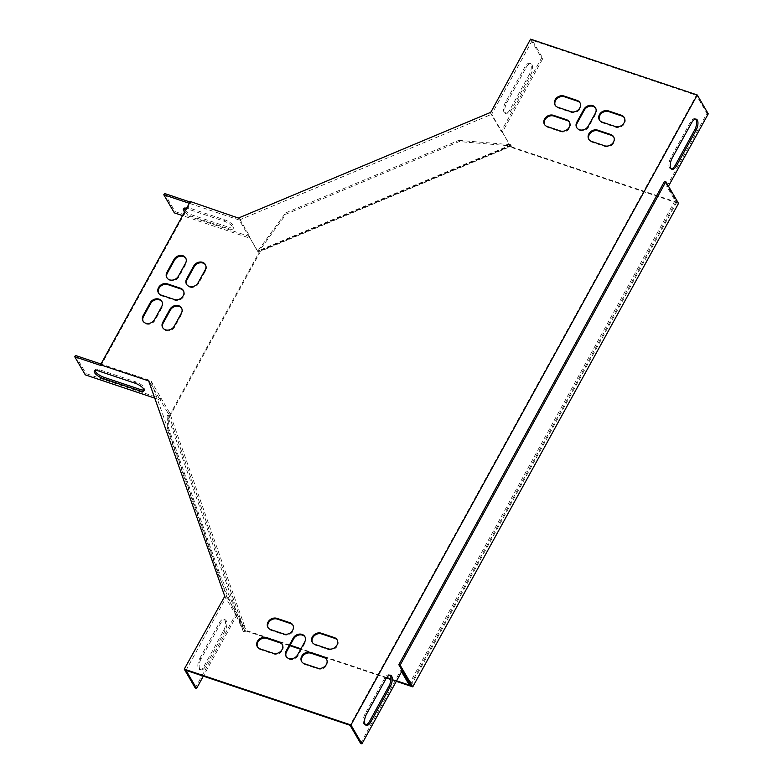 <?xml version="1.0" encoding="UTF-8"?>
<svg xmlns="http://www.w3.org/2000/svg" width="783" height="783" viewBox="0 0 783 783"><rect width="100%" height="100%" fill="white"/><g stroke="black" fill="none" stroke-linecap="round" stroke-linejoin="round"><path stroke-width="0.59" stroke-dasharray="3.92 2.94" d="M167.856 416.39L167.102 428.555L219.054 576.513L243.582 632.067L167.856 416.39L170.351 415.342L259.408 253.349L258.654 251.206L511.074 145.442L511.818 147.586L511.377 146.832L676.766 202.22L664.561 181.284M511.818 147.586L678.518 203.414M396.589 680.818L390.981 678.939M386.753 677.53L300.946 648.784M290.18 645.182L245.637 630.256L246.077 631.02L289.896 645.691M396.306 681.337L390.952 679.536M386.42 678.019L300.662 649.303M170.351 415.342L169.911 414.589L258.967 252.586L259.408 253.349M243.582 632.067L246.077 631.02M511.074 145.442L511.377 146.832M258.654 251.206L258.214 250.452L258.644 251.676L286.069 214.141L459.239 141.576L511.064 145.912L258.644 251.676L258.967 252.586M243.141 631.304L244.56 630.707L168.844 415.039L169.911 414.589M219.054 576.513L220.483 575.916L244.56 630.707L245.637 630.256M676.766 202.22L411.016 685.654M258.214 250.452L285.638 212.917L286.069 214.141M285.638 212.917L458.809 140.363L459.239 141.576M458.809 140.363L510.633 144.689M167.415 415.636L168.844 415.039L168.531 427.958L220.483 575.916M167.102 428.555L168.531 427.958M184.602 211.909A7.771 2.564 -151.2 0 0 192.383 216.627L228.479 228.724A7.771 2.564 -151.2 0 0 233.099 228.695A7.771 2.564 -151.2 0 0 224.085 221.178L187.989 209.09A7.771 2.564 -151.2 0 0 186.393 208.65M186.011 670.346L226.649 596.421L150.923 380.753L101.702 364.271L190.044 203.551L239.265 220.033L249.816 238.14L182.556 215.619M190.318 201.515L190.758 202.268L190.044 203.551L189.329 203.306M190.758 202.268L190.034 202.024M94.968 370.633A7.771 2.564 28.8 0 1 95.037 369.83A7.771 2.564 28.8 0 1 99.647 369.801L135.743 381.889A7.771 2.564 28.8 0 1 144.747 389.405A7.771 2.564 28.8 0 1 144.111 389.895M150.923 380.753L161.474 398.86L86.003 373.579L85.298 374.871M75.452 355.472L86.003 373.579M100.997 365.553L101.702 364.271L100.978 364.026M155.269 398.302L160.221 399.966L149.338 381.419M410.468 684.714L676.355 201.006L668.114 186.863L668.486 186.197M695.568 119.085A7.771 3.533 108.5 0 0 694.961 118.722A7.771 3.533 108.5 0 0 690.293 122.314L670.865 157.677A7.771 3.533 108.5 0 0 670.591 168.815A7.771 3.533 108.5 0 0 671.295 168.893M409.01 684.538L675.044 200.575L666.803 186.423L706.941 113.408L696.39 95.301L350.079 725.303M360.63 743.41L400.769 670.395L401.562 671.765M389.895 675.161A7.771 3.533 108.5 0 0 389.288 674.799A7.771 3.533 108.5 0 0 384.619 678.391L365.181 713.753A7.771 3.533 108.5 0 0 364.917 724.892A7.771 3.533 108.5 0 0 365.622 724.97M226.649 596.421L237.2 614.528L203.326 676.15M201.114 658.797A7.771 3.533 108.5 0 0 200.849 669.935A7.771 3.533 108.5 0 0 205.508 666.343L224.946 630.981A7.771 3.533 108.5 0 0 225.22 619.842A7.771 3.533 108.5 0 0 220.552 623.444L201.114 658.797L199.802 658.356A7.771 3.533 108.5 0 0 199.528 669.494A7.771 3.533 108.5 0 0 204.197 665.902L223.635 630.55A7.771 3.533 108.5 0 0 223.909 619.402A7.771 3.533 108.5 0 0 219.24 623.004L199.802 658.356M224.183 596.509L224.623 597.263L225.044 596.519L235.595 614.626L195.241 688.022M532.323 40.344L491.685 114.269L502.236 132.376L542.873 58.451L532.323 40.344L696.39 95.301M530.62 74.904A7.771 3.533 108.5 0 0 530.894 63.766A7.771 3.533 108.5 0 0 526.225 67.367L506.787 102.72A7.771 3.533 108.5 0 0 506.523 113.858A7.771 3.533 108.5 0 0 511.191 110.266L530.62 74.904L529.308 74.473A7.771 3.533 108.5 0 0 529.582 63.325A7.771 3.533 108.5 0 0 524.913 66.927L505.475 102.279A7.771 3.533 108.5 0 0 505.211 113.418A7.771 3.533 108.5 0 0 509.88 109.826L529.308 74.473M490.638 111.793L490.667 113.3L501.218 131.407L541.562 58.011L530.571 39.15M164.499 193.47L175.049 211.576L249.983 236.672L239.432 218.565L238.404 218.066M185.307 210.617A7.771 2.564 -151.2 0 0 193.098 215.345L229.194 227.432A7.771 2.564 -151.2 0 0 233.804 227.403A7.771 2.564 -151.2 0 0 224.79 219.886L188.693 207.798A7.771 2.564 -151.2 0 0 184.083 207.828A7.771 2.564 -151.2 0 0 184.015 208.63M239.265 220.033L491.685 114.269M595.697 108.23A6.802 5.628 149.8 0 1 595.941 108.592A6.802 5.628 149.8 0 1 595.804 113.936L588.738 126.797A6.802 5.628 149.8 0 1 582.846 130.761A6.802 5.628 149.8 0 1 577.12 128.295A6.802 5.628 149.8 0 1 576.914 127.913M305.037 636.98A6.802 5.628 149.8 0 1 305.282 637.352A6.802 5.628 149.8 0 1 305.145 642.696L298.078 655.557A6.802 5.628 149.8 0 1 292.186 659.511A6.802 5.628 149.8 0 1 286.461 657.054A6.802 5.628 149.8 0 1 286.255 656.663M183.506 290.836A6.802 5.628 149.8 0 1 183.741 291.198A6.802 5.628 149.8 0 1 182.38 298.186A6.802 5.628 149.8 0 1 174.775 300.251L161.65 295.857A6.802 5.628 149.8 0 1 158.871 293.654A6.802 5.628 149.8 0 1 158.665 293.263M292.989 625.333A6.802 5.628 149.8 0 1 293.224 625.695A6.802 5.628 149.8 0 1 291.863 632.693A6.802 5.628 149.8 0 1 284.258 634.749L271.133 630.354A6.802 5.628 149.8 0 1 268.354 628.152A6.802 5.628 149.8 0 1 268.148 627.76M337.287 640.171A6.802 5.628 149.8 0 1 337.522 640.533A6.802 5.628 149.8 0 1 336.161 647.531A6.802 5.628 149.8 0 1 328.557 649.587L315.432 645.192A6.802 5.628 149.8 0 1 312.652 642.99A6.802 5.628 149.8 0 1 312.446 642.598M613.813 137.133A6.802 5.628 149.8 0 1 614.048 137.495A6.802 5.628 149.8 0 1 612.678 144.483A6.802 5.628 149.8 0 1 605.083 146.548L591.958 142.154A6.802 5.628 149.8 0 1 589.168 139.951A6.802 5.628 149.8 0 1 588.973 139.56M569.515 122.295A6.802 5.628 149.8 0 1 569.75 122.657A6.802 5.628 149.8 0 1 568.38 129.645A6.802 5.628 149.8 0 1 560.785 131.71L547.66 127.316A6.802 5.628 149.8 0 1 544.87 125.114A6.802 5.628 149.8 0 1 544.674 124.722M326.687 659.452A6.802 5.628 149.8 0 1 326.922 659.824A6.802 5.628 149.8 0 1 325.552 666.813A6.802 5.628 149.8 0 1 317.957 668.868L304.832 664.473A6.802 5.628 149.8 0 1 302.052 662.271A6.802 5.628 149.8 0 1 301.846 661.889M282.389 644.615A6.802 5.628 149.8 0 1 282.624 644.986A6.802 5.628 149.8 0 1 281.254 651.975A6.802 5.628 149.8 0 1 273.659 654.03L260.533 649.636A6.802 5.628 149.8 0 1 257.754 647.433A6.802 5.628 149.8 0 1 257.548 647.052M580.115 103.004A6.802 5.628 149.8 0 1 580.35 103.376A6.802 5.628 149.8 0 1 578.98 110.364A6.802 5.628 149.8 0 1 571.384 112.419L558.259 108.025A6.802 5.628 149.8 0 1 555.48 105.822A6.802 5.628 149.8 0 1 555.274 105.441M624.413 117.842A6.802 5.628 149.8 0 1 624.648 118.213A6.802 5.628 149.8 0 1 623.278 125.202A6.802 5.628 149.8 0 1 615.683 127.257L602.558 122.862A6.802 5.628 149.8 0 1 599.778 120.66A6.802 5.628 149.8 0 1 599.572 120.269M205.528 264.908A6.802 5.628 149.8 0 1 205.763 265.271A6.802 5.628 149.8 0 1 205.635 270.624L198.569 283.475A6.802 5.628 149.8 0 1 192.677 287.439A6.802 5.628 149.8 0 1 186.951 284.983A6.802 5.628 149.8 0 1 186.746 284.591M181.676 308.296A6.802 5.628 149.8 0 1 181.91 308.668A6.802 5.628 149.8 0 1 181.783 314.012L174.717 326.873A6.802 5.628 149.8 0 1 168.825 330.837A6.802 5.628 149.8 0 1 163.099 328.371A6.802 5.628 149.8 0 1 162.893 327.979M161.983 301.709A6.802 5.628 149.8 0 1 162.228 302.072A6.802 5.628 149.8 0 1 162.091 307.416L155.024 320.276A6.802 5.628 149.8 0 1 149.132 324.24A6.802 5.628 149.8 0 1 143.406 321.774A6.802 5.628 149.8 0 1 143.201 321.392M185.845 258.312A6.802 5.628 149.8 0 1 186.08 258.684A6.802 5.628 149.8 0 1 185.943 264.028L178.876 276.888A6.802 5.628 149.8 0 1 172.994 280.843A6.802 5.628 149.8 0 1 167.259 278.386A6.802 5.628 149.8 0 1 167.063 277.994M149.494 381.35L149.054 380.597M235.595 614.626L244.012 629.278L168.286 413.6L160.221 399.966M235.771 615.125L237.2 614.528L245.441 628.671L169.715 413.003L161.474 398.86L160.045 399.457M168.286 413.6L169.715 413.003M244.012 629.278L245.441 628.671M490.667 113.3L491.254 113.055L490.814 112.302M249.983 236.672L249.395 236.926L257.636 251.069L510.046 145.305L501.805 131.162L501.218 131.407M239.432 218.565L238.844 218.819M501.805 131.162L510.477 146.529L258.067 252.292L249.395 236.926M257.636 251.069L258.067 252.292M510.046 145.305L510.477 146.529M708.253 113.848L706.941 113.408M542.873 58.451L541.562 58.011M491.254 113.055L491.078 112.546M174.345 212.868L175.049 211.576M402.08 670.825L400.769 670.395M676.355 201.006L675.044 200.575M668.114 186.863L666.803 186.423M224.623 597.263L225.22 597.018M185.502 263.274L185.943 264.028M178.436 276.125L178.876 276.888M154.584 319.523L155.024 320.276M161.65 306.662L162.091 307.416M174.276 326.12L174.717 326.873M181.343 313.259L181.783 314.012M205.195 269.871L205.635 270.624M198.128 282.722L198.569 283.475M615.242 126.503L615.683 127.257M602.117 122.109L602.558 122.862M557.819 107.271L558.259 108.025M570.944 111.666L571.384 112.419M260.093 648.882L260.533 649.636M273.218 653.276L273.659 654.03M317.516 668.114L317.957 668.868M304.391 663.72L304.832 664.473M547.219 126.552L547.66 127.316M560.344 130.957L560.785 131.71M604.642 145.795L605.083 146.548M591.517 141.39L591.958 142.154M328.116 648.833L328.557 649.587M314.991 644.438L315.432 645.192M270.693 629.601L271.133 630.354M283.818 633.995L284.258 634.749M135.743 381.889L135.038 383.181M99.647 369.801L98.942 371.083M188.693 207.798L187.989 209.09M193.098 215.345L192.383 216.627M224.79 219.886L224.085 221.178M229.194 227.432L228.479 228.724M161.21 295.103L161.65 295.857M174.335 299.498L174.775 300.251M297.638 654.803L298.078 655.557M304.704 641.943L305.145 642.696M595.364 113.183L595.804 113.936M588.297 126.043L588.738 126.797M672.176 158.117L670.865 157.677M691.614 122.755L690.293 122.314M526.225 67.367L524.913 66.927M506.787 102.72L505.475 102.279M511.191 110.266L509.88 109.826M223.635 630.55L224.946 630.981M204.197 665.902L205.508 666.343M219.24 623.004L220.552 623.444M365.181 713.753L366.493 714.194M384.619 678.391L385.931 678.832M185.64 257.93L186.08 258.684M166.818 277.632L167.259 278.386M142.966 321.02L143.406 321.774M161.787 301.318L162.228 302.072M162.658 327.617L163.099 328.371M181.47 307.915L181.91 308.668M205.322 264.517L205.763 265.271M186.511 284.219L186.951 284.983M624.208 117.46L624.648 118.213M599.338 119.907L599.778 120.66M555.039 105.069L555.48 105.822M579.909 102.622L580.35 103.376M257.313 646.68L257.754 647.433M282.183 644.233L282.624 644.986M326.482 659.071L326.922 659.824M301.612 661.518L302.052 662.271M544.43 124.36L544.87 125.114M569.31 121.903L569.75 122.657M613.608 136.741L614.048 137.495M588.738 139.188L589.168 139.951M337.082 639.78L337.522 640.533M312.211 642.236L312.652 642.99M267.913 627.398L268.354 628.152M292.783 624.942L293.224 625.695M144.747 389.405L144.043 390.697M95.037 369.83L94.322 371.113M184.083 207.828L183.379 209.12M233.804 227.403L233.099 228.695M158.43 292.901L158.871 293.654M183.3 290.444L183.741 291.198M286.02 656.301L286.461 657.054M304.841 636.599L305.282 637.352M595.501 107.839L595.941 108.592M576.68 127.541L577.12 128.295M671.902 169.255L670.591 168.815M696.273 119.163L694.961 118.722M530.894 63.766L529.582 63.325M506.523 113.858L505.211 113.418M223.909 619.402L225.22 619.842M199.528 669.494L200.849 669.935M364.917 724.892L366.229 725.332M389.288 674.799L390.6 675.24"/><path stroke-width="1.17" d="M665.873 181.725L400.133 665.159L412.768 686.848L678.518 203.414L665.873 181.725L664.561 181.284L398.821 664.718L411.016 685.654L396.589 680.818M390.981 678.939L386.753 677.53M300.946 648.784L290.18 645.182M412.768 686.848L396.306 681.337M390.952 679.536L386.42 678.019M300.662 649.303L289.896 645.691M400.133 665.159L398.821 664.718M186.393 208.65A7.771 2.564 -151.2 0 0 183.379 209.12A7.771 2.564 -151.2 0 0 184.602 211.909M189.329 203.306L163.794 194.761L174.345 212.868L182.556 215.619M190.034 202.024L164.499 193.47L163.794 194.761M144.111 389.895A7.771 2.564 28.8 0 1 140.137 389.435L104.041 377.347A7.771 2.564 28.8 0 1 94.968 370.633M100.978 364.026L75.452 355.472L74.747 356.764L85.298 374.871L155.269 398.302M696.009 130.301A7.771 3.533 108.5 0 0 696.273 119.163A7.771 3.533 108.5 0 0 691.614 122.755L672.176 158.117A7.771 3.533 108.5 0 0 671.902 169.255A7.771 3.533 108.5 0 0 676.571 165.653L696.009 130.301L694.697 129.861A7.771 3.533 108.5 0 0 695.568 119.085M668.486 186.197L708.253 113.848L697.261 94.978L350.95 724.989L361.942 743.85L402.08 670.825L410.468 684.714M370.897 721.73A7.771 3.533 -71.5 0 1 366.229 725.332A7.771 3.533 -71.5 0 1 366.493 714.194L385.931 678.832A7.771 3.533 -71.5 0 1 390.6 675.24A7.771 3.533 -71.5 0 1 390.326 686.378L370.897 721.73L369.576 721.3L389.014 685.937A7.771 3.533 108.5 0 0 389.895 675.161M671.295 168.893A7.771 3.533 108.5 0 0 675.259 165.223L694.697 129.861M401.562 671.765L409.01 684.538L410.321 684.978M203.326 676.15L196.562 688.463L186.011 670.346L350.079 725.303L360.63 743.41L361.942 743.85M365.622 724.97A7.771 3.533 108.5 0 0 369.576 721.3M196.562 688.463L195.241 688.022L184.259 669.152L224.78 596.264L148.907 381.595M697.261 94.978L530.571 39.15L490.814 112.302L238.404 218.066L190.318 201.515L100.557 364.8L148.467 380.841M184.015 208.63A7.771 2.564 -151.2 0 0 185.307 210.617M100.557 364.8L100.997 365.553L74.747 356.764M139.433 390.727L103.336 378.629A7.771 2.564 28.8 0 1 94.322 371.113A7.771 2.564 28.8 0 1 98.942 371.083L135.038 383.181A7.771 2.564 28.8 0 1 144.043 390.697A7.771 2.564 28.8 0 1 139.433 390.727L140.137 389.435M576.914 127.913A6.802 5.628 149.8 0 1 577.257 122.951L584.324 110.09A6.802 5.628 149.8 0 1 589.951 106.165A6.802 5.628 149.8 0 1 595.697 108.23M286.255 656.663A6.802 5.628 149.8 0 1 286.598 651.71L293.664 638.85A6.802 5.628 149.8 0 1 299.302 634.925A6.802 5.628 149.8 0 1 305.037 636.98M158.665 293.263A6.802 5.628 149.8 0 1 160.417 286.48A6.802 5.628 149.8 0 1 167.836 284.601L180.961 288.996A6.802 5.628 149.8 0 1 183.506 290.836M268.148 627.76A6.802 5.628 149.8 0 1 269.91 620.978A6.802 5.628 149.8 0 1 277.319 619.099L290.444 623.503A6.802 5.628 149.8 0 1 292.989 625.333M312.446 642.598A6.802 5.628 149.8 0 1 314.208 635.816A6.802 5.628 149.8 0 1 321.617 633.936L334.742 638.331A6.802 5.628 149.8 0 1 337.287 640.171M588.973 139.56A6.802 5.628 149.8 0 1 590.725 132.777A6.802 5.628 149.8 0 1 598.143 130.898L611.269 135.293A6.802 5.628 149.8 0 1 613.813 137.133M544.674 124.722A6.802 5.628 149.8 0 1 546.426 117.939A6.802 5.628 149.8 0 1 553.845 116.06L566.97 120.455A6.802 5.628 149.8 0 1 569.515 122.295M301.846 661.889A6.802 5.628 149.8 0 1 303.598 655.107A6.802 5.628 149.8 0 1 311.017 653.228L324.142 657.622A6.802 5.628 149.8 0 1 326.687 659.452M257.548 647.052A6.802 5.628 149.8 0 1 259.3 640.269A6.802 5.628 149.8 0 1 266.719 638.39L279.844 642.784A6.802 5.628 149.8 0 1 282.389 644.615M555.274 105.441A6.802 5.628 149.8 0 1 557.026 98.648A6.802 5.628 149.8 0 1 564.445 96.779L577.57 101.173A6.802 5.628 149.8 0 1 580.115 103.004M599.572 120.269A6.802 5.628 149.8 0 1 601.324 113.486A6.802 5.628 149.8 0 1 608.743 111.617L621.868 116.011A6.802 5.628 149.8 0 1 624.413 117.842M186.746 284.591A6.802 5.628 149.8 0 1 187.078 279.629L194.145 266.778A6.802 5.628 149.8 0 1 199.782 262.853A6.802 5.628 149.8 0 1 205.528 264.908M162.893 327.979A6.802 5.628 149.8 0 1 163.226 323.027L170.293 310.166A6.802 5.628 149.8 0 1 175.93 306.241A6.802 5.628 149.8 0 1 181.676 308.296M143.201 321.392A6.802 5.628 149.8 0 1 143.543 316.43L150.61 303.569A6.802 5.628 149.8 0 1 156.238 299.644A6.802 5.628 149.8 0 1 161.983 301.709M167.063 277.994A6.802 5.628 149.8 0 1 167.396 273.032L174.462 260.181A6.802 5.628 149.8 0 1 180.1 256.256A6.802 5.628 149.8 0 1 185.845 258.312M350.95 724.989L184.259 669.152M576.817 122.197L583.883 109.336A6.802 5.628 149.8 0 1 589.765 105.382A6.802 5.628 149.8 0 1 595.501 107.839A6.802 5.628 149.8 0 1 595.364 113.183L588.297 126.043A6.802 5.628 149.8 0 1 582.405 130.007A6.802 5.628 149.8 0 1 576.68 127.541A6.802 5.628 149.8 0 1 576.817 122.197L577.257 122.951M304.704 641.943L297.638 654.803A6.802 5.628 149.8 0 1 291.756 658.757A6.802 5.628 149.8 0 1 286.02 656.301A6.802 5.628 149.8 0 1 286.157 650.957L293.224 638.096A6.802 5.628 149.8 0 1 299.106 634.132A6.802 5.628 149.8 0 1 304.841 636.599A6.802 5.628 149.8 0 1 304.704 641.943M174.335 299.498L161.21 295.103A6.802 5.628 149.8 0 1 158.43 292.901A6.802 5.628 149.8 0 1 159.801 285.912A6.802 5.628 149.8 0 1 167.396 283.847L180.521 288.242A6.802 5.628 149.8 0 1 183.3 290.444A6.802 5.628 149.8 0 1 181.94 297.432A6.802 5.628 149.8 0 1 174.335 299.498M283.818 633.995L270.693 629.601A6.802 5.628 149.8 0 1 267.913 627.398A6.802 5.628 149.8 0 1 269.283 620.41A6.802 5.628 149.8 0 1 276.879 618.345L290.004 622.739A6.802 5.628 149.8 0 1 292.783 624.942A6.802 5.628 149.8 0 1 291.423 631.94A6.802 5.628 149.8 0 1 283.818 633.995M321.177 633.183L334.302 637.577A6.802 5.628 149.8 0 1 337.082 639.78A6.802 5.628 149.8 0 1 335.721 646.768A6.802 5.628 149.8 0 1 328.116 648.833L314.991 644.438A6.802 5.628 149.8 0 1 312.211 642.236A6.802 5.628 149.8 0 1 313.582 635.248A6.802 5.628 149.8 0 1 321.177 633.183L321.617 633.936M597.703 130.144L610.828 134.539A6.802 5.628 149.8 0 1 613.608 136.741A6.802 5.628 149.8 0 1 612.237 143.729A6.802 5.628 149.8 0 1 604.642 145.795L591.517 141.39A6.802 5.628 149.8 0 1 588.738 139.188A6.802 5.628 149.8 0 1 590.098 132.2A6.802 5.628 149.8 0 1 597.703 130.144L598.143 130.898M560.344 130.957L547.219 126.552A6.802 5.628 149.8 0 1 544.43 124.36A6.802 5.628 149.8 0 1 545.8 117.362A6.802 5.628 149.8 0 1 553.405 115.307L566.53 119.701A6.802 5.628 149.8 0 1 569.31 121.903A6.802 5.628 149.8 0 1 567.939 128.892A6.802 5.628 149.8 0 1 560.344 130.957M310.577 652.474L323.702 656.868A6.802 5.628 149.8 0 1 326.482 659.071A6.802 5.628 149.8 0 1 325.121 666.059A6.802 5.628 149.8 0 1 317.516 668.114L304.391 663.72A6.802 5.628 149.8 0 1 301.612 661.518A6.802 5.628 149.8 0 1 302.972 654.529A6.802 5.628 149.8 0 1 310.577 652.474L311.017 653.228M273.218 653.276L260.093 648.882A6.802 5.628 149.8 0 1 257.313 646.68A6.802 5.628 149.8 0 1 258.674 639.691A6.802 5.628 149.8 0 1 266.279 637.636L279.404 642.031A6.802 5.628 149.8 0 1 282.183 644.233A6.802 5.628 149.8 0 1 280.813 651.221A6.802 5.628 149.8 0 1 273.218 653.276M570.944 111.666L557.819 107.271A6.802 5.628 149.8 0 1 555.039 105.069A6.802 5.628 149.8 0 1 556.4 98.081A6.802 5.628 149.8 0 1 564.005 96.025L577.13 100.42A6.802 5.628 149.8 0 1 579.909 102.622A6.802 5.628 149.8 0 1 578.539 109.61A6.802 5.628 149.8 0 1 570.944 111.666M608.303 110.863L621.428 115.258A6.802 5.628 149.8 0 1 624.208 117.46A6.802 5.628 149.8 0 1 622.847 124.448A6.802 5.628 149.8 0 1 615.242 126.503L602.117 122.109A6.802 5.628 149.8 0 1 599.338 119.907A6.802 5.628 149.8 0 1 600.698 112.918A6.802 5.628 149.8 0 1 608.303 110.863L608.743 111.617M186.638 278.875L193.714 266.024A6.802 5.628 149.8 0 1 199.596 262.06A6.802 5.628 149.8 0 1 205.322 264.517A6.802 5.628 149.8 0 1 205.195 269.871L198.128 282.722A6.802 5.628 149.8 0 1 192.236 286.686A6.802 5.628 149.8 0 1 186.511 284.219A6.802 5.628 149.8 0 1 186.638 278.875L187.078 279.629M181.343 313.259L174.276 326.12A6.802 5.628 149.8 0 1 168.384 330.074A6.802 5.628 149.8 0 1 162.658 327.617A6.802 5.628 149.8 0 1 162.786 322.273L169.852 309.412A6.802 5.628 149.8 0 1 175.744 305.448A6.802 5.628 149.8 0 1 181.47 307.915A6.802 5.628 149.8 0 1 181.343 313.259M161.65 306.662L154.584 319.523A6.802 5.628 149.8 0 1 148.692 323.487A6.802 5.628 149.8 0 1 142.966 321.02A6.802 5.628 149.8 0 1 143.103 315.676L150.17 302.815A6.802 5.628 149.8 0 1 156.052 298.861A6.802 5.628 149.8 0 1 161.787 301.318A6.802 5.628 149.8 0 1 161.65 306.662M166.955 272.278L174.022 259.427A6.802 5.628 149.8 0 1 179.914 255.464A6.802 5.628 149.8 0 1 185.64 257.93A6.802 5.628 149.8 0 1 185.502 263.274L178.436 276.125A6.802 5.628 149.8 0 1 172.554 280.089A6.802 5.628 149.8 0 1 166.818 277.632A6.802 5.628 149.8 0 1 166.955 272.278L167.396 273.032M174.022 259.427L174.462 260.181M143.103 315.676L143.543 316.43M150.17 302.815L150.61 303.569M162.786 322.273L163.226 323.027M169.852 309.412L170.293 310.166M193.714 266.024L194.145 266.778M621.428 115.258L621.868 116.011M564.005 96.025L564.445 96.779M577.13 100.42L577.57 101.173M266.279 637.636L266.719 638.39M279.404 642.031L279.844 642.784M323.702 656.868L324.142 657.622M553.405 115.307L553.845 116.06M566.53 119.701L566.97 120.455M610.828 134.539L611.269 135.293M334.302 637.577L334.742 638.331M276.879 618.345L277.319 619.099M290.004 622.739L290.444 623.503M104.041 377.347L103.336 378.629M167.396 283.847L167.836 284.601M180.521 288.242L180.961 288.996M286.157 650.957L286.598 651.71M293.224 638.096L293.664 638.85M583.883 109.336L584.324 110.09M676.571 165.653L675.259 165.223M389.014 685.937L390.326 686.378"/></g></svg>
